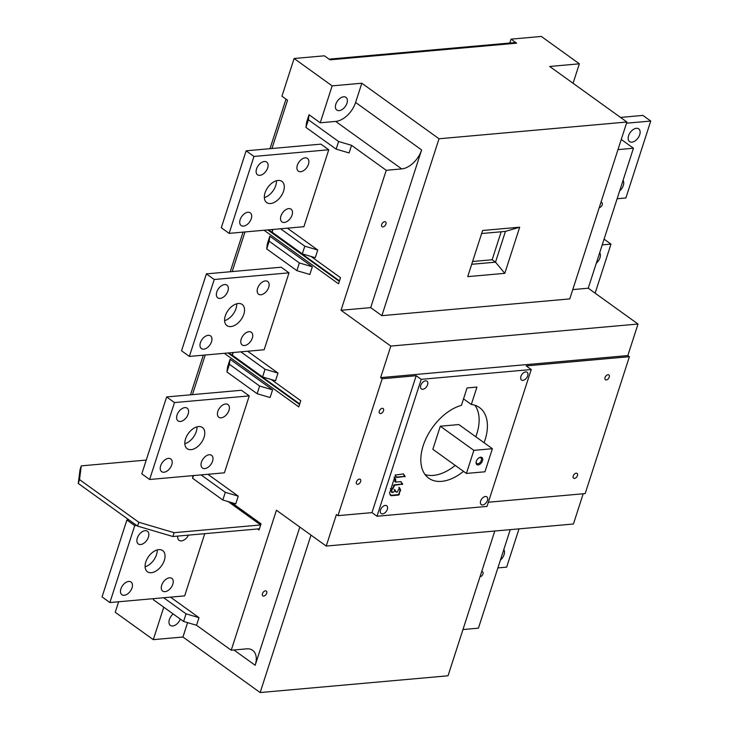 <?xml version="1.0" encoding="UTF-8"?>
<svg xmlns="http://www.w3.org/2000/svg" width="729" height="729" viewBox="0 0 729 729"><rect width="100%" height="100%" fill="white"/><g stroke="black" fill="none" stroke-linecap="round" stroke-linejoin="round"><path stroke-width="1.09" d="M595.137 293.176L610.984 244.115L602.227 244.889M599.703 252.69A7.828 4.775 -54.3 0 1 599.958 257.793A7.828 4.775 -54.3 0 1 596.295 263.242M299.81 527.067L255.177 665.276A20.002 12.211 -54.3 0 0 252.644 650.304A20.002 12.211 -54.3 0 0 246.675 648.846L231.221 650.232L276.437 510.245L326.228 546.067L573.431 524.005L583.191 493.779M326.228 546.067L336.415 514.528L337.974 515.658L382.196 378.752L380.629 377.622L390.817 346.084L638.021 324.031L627.833 355.57L629.4 356.691L585.177 493.597L488.366 502.235M638.021 324.031L588.23 288.21L633.446 148.224L621.254 139.458M271.935 148.506L287.536 100.219L281.941 96.192L294.115 58.502L332.151 85.876L361.821 83.224L439.022 138.765L626.894 122.007L549.693 66.467L579.355 63.815L573.067 83.279M579.355 63.815L541.319 36.45L511.038 39.147L509.781 43.029M462.961 629.555A20.002 12.211 -54.3 0 1 462.979 629.555L478.424 628.17L510.245 529.646M620.507 117.415L642.896 115.41L650.733 121.05L626.503 123.21M650.733 121.05L625.892 197.96L617.126 198.744M628.589 135.722A7.828 4.775 -54.3 0 1 638.722 128.869A7.828 4.775 -54.3 0 1 639.707 134.728A7.828 4.775 -54.3 0 1 629.574 141.581A7.828 4.775 -54.3 0 1 628.589 135.722M623.058 180.391A7.828 4.775 -54.3 0 1 623.313 185.494A7.828 4.775 -54.3 0 1 619.65 190.943M263.716 596.085A2.962 1.804 -54.3 0 1 262.832 595.875A2.962 1.804 -54.3 0 1 262.722 593.023A2.962 1.804 -54.3 0 1 265.402 590.855A2.962 1.804 -54.3 0 1 266.285 591.073A2.962 1.804 -54.3 0 1 266.395 593.916A2.962 1.804 -54.3 0 1 263.716 596.085M187.59 622.639L182.952 637.009L260.153 692.55L311.001 535.113M260.153 692.55L448.025 675.792L494.781 531.022M480.019 576.785A2.962 1.804 -54.3 0 1 480.001 576.794A2.962 1.804 -54.3 0 0 482.698 574.616A2.962 1.804 -54.3 0 0 482.589 571.773A2.962 1.804 -54.3 0 0 481.705 571.554A2.962 1.804 -54.3 0 0 481.687 571.563M163.77 607.193L153.29 639.652L182.952 637.009M153.29 639.652L115.246 612.287L118.645 601.771M180.318 619.103A7.828 4.775 -54.3 0 1 172.709 625.974A7.828 4.775 -54.3 0 1 170.376 625.4A7.828 4.775 -54.3 0 1 169.383 619.541A7.828 4.775 -54.3 0 1 173.192 613.973M231.221 650.232L196.538 625.272L183.59 621.454L153.382 599.721L153.518 598.655M163.679 597.753L186.05 613.836L198.999 617.663L196.538 625.272M198.999 617.663L170.477 597.142M231.521 502.573L261.028 523.805L259.041 529.956L257.656 528.962M271.27 379.517L300.776 400.74L298.79 406.891L224.304 353.31M311.019 256.453L340.525 277.676L338.538 283.827L264.053 230.246M332.151 85.876L320.231 122.791L309.041 114.745L308.394 119.775L338.602 141.508L351.56 145.326L349.1 152.944L336.142 149.126L338.602 141.508M308.394 119.775L305.934 127.393L306.581 122.354L309.041 114.745M351.56 145.326L386.242 170.285L341.026 310.272L390.817 346.084M328.752 149.773L303.911 226.692L229.125 233.362L253.974 156.443L328.752 149.773L320.915 144.142L246.138 150.812L253.974 156.443M249.254 395.902L224.414 472.811L149.627 479.491L174.477 402.572L249.254 395.902L241.417 390.27L166.64 396.941L174.477 402.572M272.582 389.842L259.633 386.024L257.146 393.715L270.094 397.533L272.582 389.842L230.063 359.251L229.425 364.29L226.938 371.981L227.585 366.942L230.063 359.251M201.086 474.898L225.297 492.312L238.246 496.139L207.883 474.287M238.246 496.139L235.768 503.83L222.819 500.003L192.602 478.27L192.948 475.618M280.583 228.769L304.795 246.192L317.744 250.011L287.381 228.168M317.744 250.011L315.265 257.702L302.307 253.883L272.099 232.15L272.446 229.498M262.558 376.948L265.046 369.257L277.995 373.075L275.516 380.766L262.558 376.948L232.351 355.214L232.697 352.563M277.995 373.075L247.632 351.223M312.331 266.778L269.812 236.187L267.333 243.878L266.686 248.917L296.894 270.65L299.382 262.959L312.331 266.778L309.843 274.469L296.894 270.65M289.003 272.837L264.162 349.756L189.376 356.426L214.226 279.508L289.003 272.837L281.166 267.206L206.389 273.876L214.226 279.508M204.749 533.683L184.665 595.875L109.888 602.546L134.728 525.636L136.678 525.463M149.627 479.491L141.8 473.85L166.64 396.941M184.829 443.715A13.049 7.964 125.7 0 0 196.247 431.641A13.049 7.964 125.7 0 0 196.948 426.866M177.047 415.038A7.828 4.775 -54.3 0 1 187.18 408.185A7.828 4.775 -54.3 0 1 188.173 414.045A7.828 4.775 -54.3 0 1 180.373 421.471A7.828 4.775 -54.3 0 1 178.04 420.897A7.828 4.775 -54.3 0 1 177.047 415.038M221.16 417.826A7.828 4.775 -54.3 0 1 218.828 417.261A7.828 4.775 -54.3 0 1 217.834 411.402A7.828 4.775 -54.3 0 1 227.967 404.549A7.828 4.775 -54.3 0 1 228.961 410.409A7.828 4.775 -54.3 0 1 221.16 417.826M204.767 468.592A7.828 4.775 -54.3 0 1 202.434 468.027A7.828 4.775 -54.3 0 1 201.441 462.168A7.828 4.775 -54.3 0 1 211.574 455.315A7.828 4.775 -54.3 0 1 212.567 461.175A7.828 4.775 -54.3 0 1 204.767 468.592M163.979 472.228A7.828 4.775 -54.3 0 1 161.647 471.663A7.828 4.775 -54.3 0 1 160.653 465.804A7.828 4.775 -54.3 0 1 170.786 458.951A7.828 4.775 -54.3 0 1 171.78 464.81A7.828 4.775 -54.3 0 1 163.979 472.228M191.08 449.647A13.049 7.964 -54.3 0 1 187.189 448.7A13.049 7.964 -54.3 0 1 185.54 438.931A13.049 7.964 -54.3 0 1 202.425 427.513A13.049 7.964 -54.3 0 1 204.074 437.282A13.049 7.964 -54.3 0 1 191.08 449.647M229.125 233.362L221.297 227.73L246.138 150.812M264.326 197.586A13.049 7.964 125.7 0 0 275.744 185.521A13.049 7.964 125.7 0 0 276.446 180.737M256.544 168.918A7.828 4.775 -54.3 0 1 266.677 162.066A7.828 4.775 -54.3 0 1 267.671 167.925A7.828 4.775 -54.3 0 1 259.87 175.343A7.828 4.775 -54.3 0 1 257.537 174.778A7.828 4.775 -54.3 0 1 256.544 168.918M300.658 171.698A7.828 4.775 -54.3 0 1 298.325 171.133A7.828 4.775 -54.3 0 1 297.332 165.273A7.828 4.775 -54.3 0 1 307.465 158.421A7.828 4.775 -54.3 0 1 308.458 164.28A7.828 4.775 -54.3 0 1 300.658 171.698M284.264 222.463A7.828 4.775 -54.3 0 1 281.932 221.898A7.828 4.775 -54.3 0 1 280.938 216.039A7.828 4.775 -54.3 0 1 291.071 209.187A7.828 4.775 -54.3 0 1 292.065 215.046A7.828 4.775 -54.3 0 1 284.264 222.463M243.477 226.108A7.828 4.775 -54.3 0 1 241.144 225.534A7.828 4.775 -54.3 0 1 240.151 219.675A7.828 4.775 -54.3 0 1 250.284 212.832A7.828 4.775 -54.3 0 1 251.277 218.682A7.828 4.775 -54.3 0 1 243.477 226.108M270.577 203.519A13.049 7.964 -54.3 0 1 266.686 202.571A13.049 7.964 -54.3 0 1 265.037 192.811A13.049 7.964 -54.3 0 1 281.923 181.393A13.049 7.964 -54.3 0 1 283.572 191.153A13.049 7.964 -54.3 0 1 270.577 203.519M153.728 598.637L153.382 599.721M186.05 613.836L183.59 621.454M329.052 59.158L514.674 42.592A5.221 3.654 84.9 0 1 516.624 43.175L329.991 59.833L324.396 55.805L294.115 58.502M516.624 43.175L511.038 39.147M617.973 149.609A20.002 12.211 -54.3 0 0 617.992 149.609L633.446 148.224M588.23 288.21L572.766 289.595M600.933 202.37A2.962 1.804 -54.3 0 1 600.951 202.37A2.962 1.804 -54.3 0 1 601.835 202.58A2.962 1.804 -54.3 0 1 601.944 205.432A2.962 1.804 -54.3 0 1 599.265 207.601A2.962 1.804 -54.3 0 1 599.247 207.601M626.894 122.007L569.759 298.908L381.878 315.666L370.697 307.62L341.026 310.272M439.022 138.765L381.878 315.666M467.708 276.637L482.616 230.492L519.695 227.184L504.796 273.329L467.708 276.637M380.629 377.622L627.833 355.57M531.231 369.521L421.225 379.335L377.002 516.25L487.008 506.427L531.231 369.521L526.192 365.903L629.4 356.691M421.225 379.335L416.186 375.717L371.972 512.624L337.974 515.658M382.196 378.752L416.186 375.717M576.165 473.194A2.962 1.804 -54.3 0 1 577.049 473.403A2.962 1.804 -54.3 0 1 577.158 476.256A2.962 1.804 -54.3 0 1 574.479 478.424A2.962 1.804 -54.3 0 1 573.595 478.206A2.962 1.804 -54.3 0 1 573.486 475.363A2.962 1.804 -54.3 0 1 576.165 473.194M607.968 374.742A2.962 1.804 -54.3 0 1 608.852 374.952A2.962 1.804 -54.3 0 1 608.961 377.804A2.962 1.804 -54.3 0 1 606.273 379.973A2.962 1.804 -54.3 0 1 605.398 379.754A2.962 1.804 -54.3 0 1 605.289 376.911A2.962 1.804 -54.3 0 1 607.968 374.742M377.002 516.25L371.972 512.624M382.251 408.322A2.962 1.804 -54.3 0 1 383.135 408.541A2.962 1.804 -54.3 0 1 383.244 411.384A2.962 1.804 -54.3 0 1 380.556 413.553A2.962 1.804 -54.3 0 1 379.672 413.343A2.962 1.804 -54.3 0 1 379.563 410.491A2.962 1.804 -54.3 0 1 382.251 408.322M359.397 479.09A2.962 1.804 -54.3 0 1 360.272 479.299A2.962 1.804 -54.3 0 1 360.381 482.151A2.962 1.804 -54.3 0 1 357.702 484.32A2.962 1.804 -54.3 0 1 356.818 484.102A2.962 1.804 -54.3 0 1 356.709 481.258A2.962 1.804 -54.3 0 1 359.397 479.09M485.414 496.485A4.784 2.916 -54.3 0 1 486.844 496.832A4.784 2.916 -54.3 0 1 487.027 501.443A4.784 2.916 -54.3 0 1 482.689 504.951A4.784 2.916 -54.3 0 1 481.258 504.605A4.784 2.916 -54.3 0 1 481.076 499.994A4.784 2.916 -54.3 0 1 485.414 496.485M385.304 505.425A4.784 2.916 -54.3 0 1 386.725 505.771A4.784 2.916 -54.3 0 1 386.908 510.373A4.784 2.916 -54.3 0 1 382.57 513.881A4.784 2.916 -54.3 0 1 381.139 513.535A4.784 2.916 -54.3 0 1 380.966 508.933A4.784 2.916 -54.3 0 1 385.304 505.425M425.545 380.82A4.784 2.916 -54.3 0 1 426.975 381.167A4.784 2.916 -54.3 0 1 427.148 385.769A4.784 2.916 -54.3 0 1 422.811 389.277A4.784 2.916 -54.3 0 1 421.389 388.931A4.784 2.916 -54.3 0 1 421.207 384.329A4.784 2.916 -54.3 0 1 425.545 380.82M525.664 371.89A4.784 2.916 -54.3 0 1 527.094 372.237A4.784 2.916 -54.3 0 1 527.267 376.838A4.784 2.916 -54.3 0 1 522.93 380.347A4.784 2.916 -54.3 0 1 521.499 380A4.784 2.916 -54.3 0 1 521.326 375.399A4.784 2.916 -54.3 0 1 525.664 371.89M463.516 471.362A43.494 26.536 -54.3 0 1 441.692 481.34A43.494 26.536 -54.3 0 1 428.716 478.188A43.494 26.536 -54.3 0 1 425.627 439.396A43.494 26.536 -54.3 0 1 461.43 405.36L467.061 387.946L476.948 387.063L471.317 404.486A43.494 26.536 -54.3 0 1 479.518 407.584A43.494 26.536 -54.3 0 1 484.102 442.74M389.532 493.305L391.309 495.711L398.717 495.055L400.558 489.733L399.483 487.674L397.232 492.166L396.02 491.847L394.927 489.77L393.924 491.865L392.284 492.604L390.99 488.694L389.532 493.305M390.598 495.346L398.152 494.645L398.845 493.989L400.011 490.371L398.927 487.273M396.731 492.212L395.455 491.446L394.371 489.359M392.284 492.604L390.434 488.293M391.482 487.254L392.557 489.305L394.681 485.213L402.69 484.102L400.886 481.65L395.683 482.106L395.747 479.345L394.671 477.295L391.482 487.254M392.557 489.305L394.116 484.812L401.861 484.129L401.041 481.605M395.683 482.106L394.826 481.14L395.191 478.944L394.116 476.894M395.036 475.08L396.831 477.504L405.178 476.356L403.383 473.932L395.036 475.08M396.111 477.14L404.349 476.383L403.547 473.896M425.053 474.552A43.494 26.536 125.7 0 0 433.418 475.39A43.494 26.536 125.7 0 0 455.233 465.403M475.818 436.789A43.494 26.536 125.7 0 0 474.898 405.26M471.317 404.486L463.526 398.872M440.289 426.219L458.833 424.56L492.394 448.709L473.859 450.367L440.289 426.219L432.844 449.292L466.405 473.44L484.949 471.791L492.394 448.709M473.859 450.367L466.405 473.44M482.489 460.801A4.347 2.652 -54.3 0 1 478.16 464.92A4.347 2.652 -54.3 0 1 476.119 462.131A4.347 2.652 -54.3 0 1 476.31 461.357A4.347 2.652 -54.3 0 1 479.363 457.63A4.347 2.652 -54.3 0 1 480.648 457.229A4.347 2.652 -54.3 0 1 482.489 460.801M479.071 457.794A3.481 2.123 -54.3 0 1 479.837 457.593A3.481 2.123 -54.3 0 1 480.876 457.848A3.481 2.123 -54.3 0 1 481.313 460.455A3.481 2.123 -54.3 0 1 477.85 463.753A3.481 2.123 -54.3 0 1 476.812 463.498A3.481 2.123 -54.3 0 1 476.183 461.803M391.728 492.203L391.437 491.638L391.728 492.203M396.175 491.811L395.455 491.446L396.175 491.811M390.033 494.945L390.753 495.31M395.127 481.705L394.826 481.14L395.127 481.705M395.555 476.739L396.266 477.103M370.697 307.62L421.617 149.946A20.002 12.211 -54.3 0 1 401.688 168.909L386.242 170.285M382.962 226.901A2.962 1.804 -54.3 0 1 382.078 226.683A2.962 1.804 -54.3 0 1 381.969 223.839A2.962 1.804 -54.3 0 1 384.648 221.671A2.962 1.804 -54.3 0 1 385.532 221.88A2.962 1.804 -54.3 0 1 385.641 224.732A2.962 1.804 -54.3 0 1 382.962 226.901M361.821 83.224L355.606 102.452A20.002 12.211 125.7 0 1 335.677 121.415L320.231 122.791M335.832 104.22A7.828 4.775 -54.3 0 1 343.632 96.802A7.828 4.775 -54.3 0 1 345.965 97.367A7.828 4.775 -54.3 0 1 346.958 103.226A7.828 4.775 -54.3 0 1 339.158 110.644A7.828 4.775 -54.3 0 1 336.825 110.079A7.828 4.775 -54.3 0 1 335.832 104.22M267.762 229.917L339.322 281.394M228.013 352.973L299.573 404.458M258.239 528.908L259.159 529.573L260.9 524.187L230.4 502.245M192.174 475.691L192.875 476.192M228.168 501.588L260.654 524.953L174.131 532.68L138.811 522.256L79.516 479.591L81.265 465.867L80.026 469.713L78.267 483.436L79.516 479.591M146.256 460.072L81.265 465.867M174.131 532.68L172.891 536.526L259.415 528.798M172.891 536.526L137.571 526.101L78.267 483.436M138.811 522.256L137.571 526.101M299.737 403.939L228.806 352.909M339.486 280.875L268.554 229.845M305.934 127.393L336.142 149.126M519.695 227.184L505.443 231.403L495.501 262.167L504.796 273.329M472.602 261.492L492.148 259.752L495.501 262.167L471.699 264.29M481.641 233.526L505.443 231.403M492.148 259.752L501.178 231.776M257.146 393.715L226.938 371.981M259.633 386.024L229.425 364.29M225.297 492.312L222.819 500.003M193.477 475.572L192.602 478.27M304.795 246.192L302.307 253.883M272.974 229.453L272.099 232.15M233.225 352.508L232.351 355.214M265.046 369.257L240.834 351.834M299.382 262.959L269.174 241.226L266.686 248.917M269.812 236.187L269.174 241.226M189.376 356.426L181.548 350.786L206.389 273.876M224.578 320.651A13.049 7.964 125.7 0 0 235.996 308.586A13.049 7.964 125.7 0 0 236.697 303.802M216.795 291.974A7.828 4.775 -54.3 0 1 226.929 285.13A7.828 4.775 -54.3 0 1 227.922 290.989A7.828 4.775 -54.3 0 1 220.122 298.407A7.828 4.775 -54.3 0 1 217.789 297.833A7.828 4.775 -54.3 0 1 216.795 291.974M260.909 294.762A7.828 4.775 -54.3 0 1 258.576 294.197A7.828 4.775 -54.3 0 1 257.583 288.338A7.828 4.775 -54.3 0 1 267.716 281.485A7.828 4.775 -54.3 0 1 268.709 287.344A7.828 4.775 -54.3 0 1 260.909 294.762M244.516 345.528A7.828 4.775 -54.3 0 1 242.183 344.963A7.828 4.775 -54.3 0 1 241.19 339.103A7.828 4.775 -54.3 0 1 251.323 332.251A7.828 4.775 -54.3 0 1 252.316 338.11A7.828 4.775 -54.3 0 1 244.516 345.528M203.728 349.164A7.828 4.775 -54.3 0 1 201.395 348.599A7.828 4.775 -54.3 0 1 200.402 342.739A7.828 4.775 -54.3 0 1 210.535 335.887A7.828 4.775 -54.3 0 1 211.528 341.746A7.828 4.775 -54.3 0 1 203.728 349.164M230.829 326.583A13.049 7.964 -54.3 0 1 226.938 325.635A13.049 7.964 -54.3 0 1 225.288 315.867A13.049 7.964 -54.3 0 1 242.174 304.449A13.049 7.964 -54.3 0 1 243.823 314.217A13.049 7.964 -54.3 0 1 230.829 326.583M109.888 602.546L102.051 596.914L126.892 519.996L128.842 519.823M145.08 566.779A13.049 7.964 125.7 0 0 156.498 554.705A13.049 7.964 125.7 0 0 157.209 549.93M137.298 538.102A7.828 4.775 -54.3 0 1 147.431 531.25A7.828 4.775 -54.3 0 1 148.424 537.109A7.828 4.775 -54.3 0 1 140.624 544.527A7.828 4.775 -54.3 0 1 138.291 543.962A7.828 4.775 -54.3 0 1 137.298 538.102M188.529 535.122A7.828 4.775 -54.3 0 1 181.412 540.891A7.828 4.775 -54.3 0 1 179.079 540.326A7.828 4.775 -54.3 0 1 177.721 536.088M165.018 591.656A7.828 4.775 -54.3 0 1 162.685 591.082A7.828 4.775 -54.3 0 1 161.692 585.232A7.828 4.775 -54.3 0 1 171.825 578.379A7.828 4.775 -54.3 0 1 172.819 584.239A7.828 4.775 -54.3 0 1 165.018 591.656M124.231 595.292A7.828 4.775 -54.3 0 1 121.898 594.727A7.828 4.775 -54.3 0 1 120.905 588.868A7.828 4.775 -54.3 0 1 131.038 582.015A7.828 4.775 -54.3 0 1 132.031 587.875A7.828 4.775 -54.3 0 1 124.231 595.292M151.331 572.702A13.049 7.964 -54.3 0 1 147.44 571.764A13.049 7.964 -54.3 0 1 145.791 561.995A13.049 7.964 -54.3 0 1 162.676 550.577A13.049 7.964 -54.3 0 1 164.326 560.346A13.049 7.964 -54.3 0 1 151.331 572.702M126.892 519.996L134.728 525.636M610.984 244.115L604.077 239.139M519.012 528.862L506.646 567.153L497.88 567.927M503.812 549.584A7.828 4.775 -54.3 0 1 504.067 554.678A7.828 4.775 -54.3 0 1 500.404 560.136M233.927 649.986L255.177 665.276M192.438 394.635L205.241 355.005M232.187 271.571L244.99 231.95M392.065 490.745L391.5 490.344M392.074 491.783L391.519 491.382M400.558 489.733L400.002 489.332M400.567 490.781L400.011 490.371M399.401 494.39L398.845 493.989M398.717 495.055L398.152 494.645M395.747 479.345L395.191 478.944M395.756 480.393L395.2 479.992M402.69 484.102L402.135 483.701M402.417 484.53L401.861 484.129M394.681 485.213L394.116 484.812M393.988 485.879L393.432 485.468M405.178 476.356L404.622 475.955M404.905 476.784L404.349 476.383M335.677 121.415L401.688 168.909M421.617 149.946L355.606 102.452M391.519 492.157L392.084 492.558M395.665 491.683L396.221 492.084M394.918 481.659L395.473 482.06M269.994 148.68L286.005 99.117M230.246 271.744L243.049 232.123M190.506 394.808L203.3 355.178"/></g></svg>
